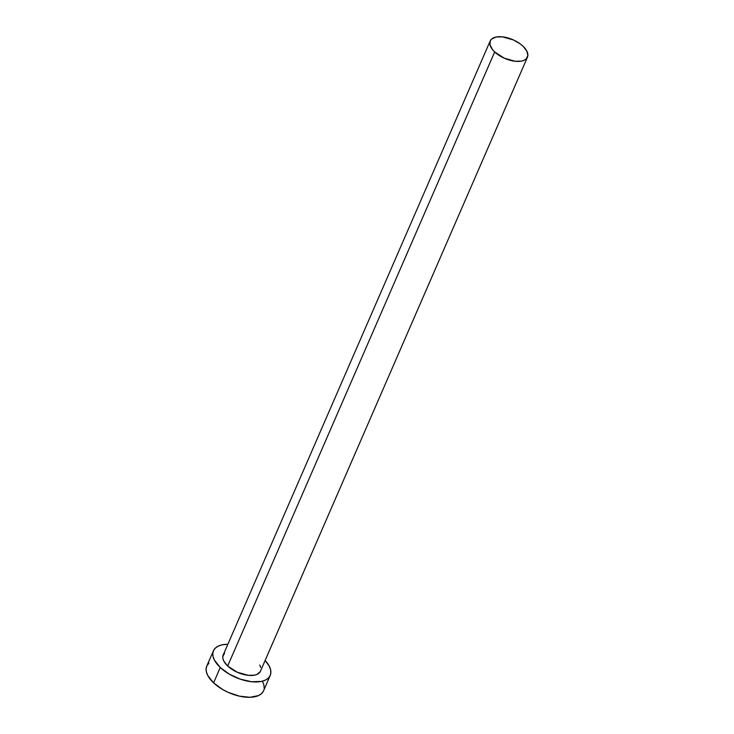 <?xml version="1.0" encoding="UTF-8"?>
<svg xmlns="http://www.w3.org/2000/svg" width="734" height="734" viewBox="0 0 734 734"><rect width="100%" height="100%" fill="white"/><g stroke="black" fill="none" stroke-linecap="round" stroke-linejoin="round"><path stroke-width="1.1" d="M490.193 40.957L223.191 655.012A20.313 10.193 23.5 0 0 227.678 666.004L494.679 51.94A20.313 10.193 -156.5 0 1 490.193 40.957A20.313 10.193 -156.5 0 1 503.928 37.039A20.313 10.193 -156.5 0 1 522.975 46.178A20.313 10.193 -156.5 0 1 527.462 57.16A20.313 10.193 -156.5 0 1 513.727 61.069A20.313 10.193 -156.5 0 1 494.679 51.94L227.678 666.004L223.861 661.178L222.962 658.829L222.778 656.655L224.595 653.113M213.438 650.774L206.759 666.123A30.956 15.524 23.5 0 0 213.585 682.859L220.264 667.509A30.956 15.524 -156.5 0 1 213.438 650.774A30.956 15.524 -156.5 0 1 227.861 644.278L222.347 644.791L218.512 646.003L215.576 647.865L213.649 650.324L212.805 653.26L213.071 656.591L214.447 660.16L220.264 667.509L213.585 682.859A30.956 15.524 23.5 0 0 242.624 696.777A30.956 15.524 23.5 0 0 263.543 690.813L270.213 675.464A30.956 15.524 -156.5 0 1 249.294 681.427A30.956 15.524 -156.5 0 1 220.264 667.509L229.357 674.188L240.357 679.179L251.569 681.73L261.304 681.446L265.139 680.234L268.075 678.372L270.002 675.913L270.846 672.968L270.571 669.647L269.204 666.077L265.13 660.472A30.956 15.524 -156.5 0 1 270.213 675.464M259.79 665.059L260.689 667.408M260.313 671.518L257.12 674.353L254.606 675.142L248.22 675.335L237.165 672.197L227.678 666.004A20.313 10.193 23.5 0 0 246.725 675.133A20.313 10.193 23.5 0 0 260.46 671.215L527.462 57.16M208.906 663.215L206.97 665.674L206.126 668.619L206.401 671.94L207.777 675.509L213.585 682.859L222.686 689.538L228.045 692.3L239.367 696.144L250.046 697.3L258.46 695.584L261.396 693.722L263.322 691.272M264.167 688.327L263.901 684.996L262.524 681.427M494.679 51.94L504.166 58.133L515.222 61.271L521.608 61.087L524.122 60.289L526.049 59.069L527.874 55.527L526.792 50.995L522.975 46.178L520.213 43.884L513.488 39.975L502.432 36.847L496.046 37.03L491.596 39.049L490.34 40.654L489.954 44.774L492.459 49.536L494.679 51.94"/></g></svg>
